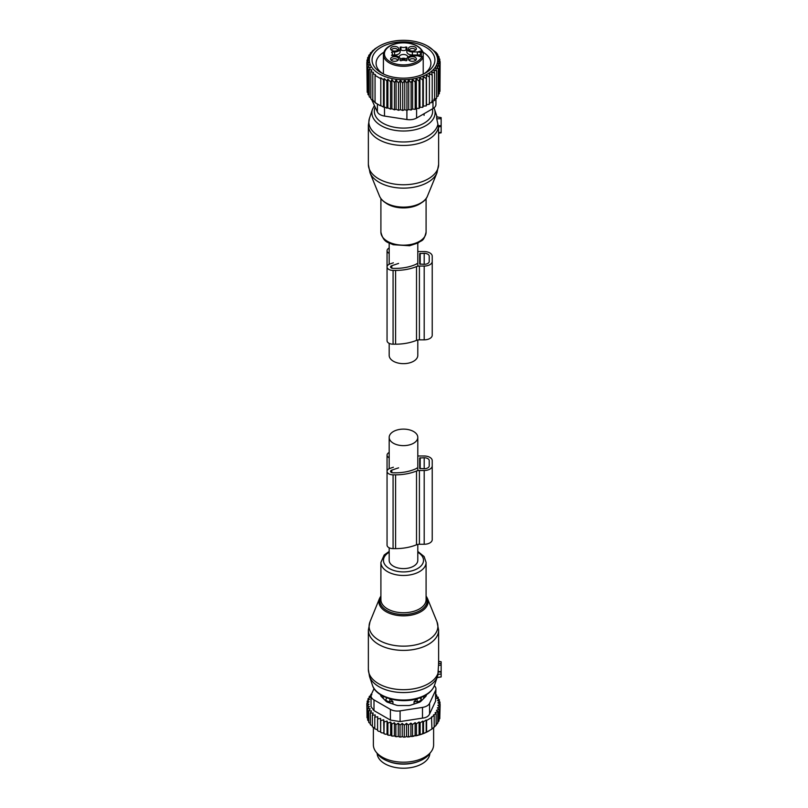 <?xml version="1.0" encoding="UTF-8"?>
<svg xmlns="http://www.w3.org/2000/svg" width="808" height="808" viewBox="0 0 808 808"><rect width="100%" height="100%" fill="white"/><g stroke="black" fill="none" stroke-linecap="round" stroke-linejoin="round"><path stroke-width="1.21" d="M389.183 547.794L389.183 560.348A14.312 8.262 0 0 0 393.375 566.186A14.312 8.262 0 0 0 408.969 567.974A14.312 8.262 0 0 0 417.797 560.348L417.797 544.42M413.615 431.533A14.312 8.262 0 0 0 398.021 429.745A14.312 8.262 0 0 0 389.183 437.37A14.312 8.262 0 0 0 393.375 443.218A14.312 8.262 0 0 0 408.969 445.006A14.312 8.262 0 0 0 417.797 437.37A14.312 8.262 0 0 0 413.615 431.533M417.797 339.996L417.797 355.399A14.312 8.262 180 0 1 408.969 363.024A14.312 8.262 180 0 1 393.375 361.237A14.312 8.262 180 0 1 389.183 355.399L389.183 343.37M441.148 117.715L441.148 118.725L436.744 118.796L438.451 126.765M441.148 132.613L441.148 118.725M438.35 127.058L441.148 126.381M436.744 118.796L436.613 116.827L441.148 117.625M427.432 196.172C424.17 205.424 405.313 210.232 391.93 205.707C385.588 203.646 381.467 200.465 379.548 196.172A24.604 14.201 -0 0 0 391.698 205.373A24.604 14.201 -0 0 0 427.432 196.172L436.976 172.831L438.633 164.468A35.138 20.291 180 0 1 386.648 182.275A35.138 20.291 180 0 1 368.357 164.468L368.357 125.169A35.138 20.291 180 0 0 386.648 142.976A35.138 20.291 180 0 0 438.491 127.028L438.603 132.987M399.263 57.267A4.262 2.464 180 0 1 399.223 56.944A4.262 2.464 180 0 1 402.293 54.58A4.262 2.464 180 0 1 407.757 56.944A4.262 2.464 180 0 1 407.727 57.267M406.949 58.388A4.262 2.464 180 0 1 404.697 59.307A4.262 2.464 180 0 1 400.041 58.388M409.363 50.288A3.01 1.737 180 0 1 409.353 50.177A3.01 1.737 180 0 1 411.939 48.46A3.01 1.737 180 0 1 415.261 49.692A3.01 1.737 180 0 1 415.383 50.177A3.01 1.737 180 0 1 415.373 50.288M409.363 60.539A3.01 1.737 180 0 1 409.353 60.428A3.01 1.737 180 0 1 411.524 58.752A3.01 1.737 180 0 1 415.383 60.428A3.01 1.737 180 0 1 415.373 60.539M391.617 60.539A3.01 1.737 180 0 1 391.607 60.428A3.01 1.737 180 0 1 394.193 58.701A3.01 1.737 180 0 1 397.506 59.933A3.01 1.737 180 0 1 397.627 60.428A3.01 1.737 180 0 1 397.627 60.539M391.617 50.288A3.01 1.737 180 0 1 391.607 50.177A3.01 1.737 180 0 1 393.769 48.51A3.01 1.737 180 0 1 397.627 50.177A3.01 1.737 180 0 1 397.627 50.288M417.393 55.005L417.393 51.934L412.373 51.934A5.525 3.192 -0 0 1 406.848 48.743L406.848 51.813A5.525 3.192 -0 0 0 412.373 55.005L417.393 55.005A15.059 8.696 -0 0 0 420.534 54.813A3.767 2.171 -0 0 0 419.604 55.005A3.767 2.171 -0 0 0 418.089 55.813M406.848 50.268L406.03 50.045L406.03 46.965L406.848 47.197L406.848 48.743M400.142 50.268L400.96 50.045A4.02 2.323 -0 0 0 406.03 50.045M392.446 55.005L394.617 55.005A5.525 3.192 -0 0 0 400.142 51.813L400.142 47.197L400.96 46.965A4.02 2.323 -0 0 0 406.03 46.965M408.505 49.399A4.03 2.323 180 0 1 411.232 46.511A4.03 2.323 180 0 1 416.231 48.086A4.03 2.323 180 0 1 416.049 49.692A4.03 2.323 180 0 1 412.373 51.066A4.03 2.323 180 0 1 408.696 49.692A4.03 2.323 180 0 1 408.505 49.399M411.232 56.762A4.03 2.323 180 0 1 415.403 57.459A4.03 2.323 180 0 1 416.049 59.944A4.03 2.323 180 0 1 413.504 61.216A4.03 2.323 180 0 1 408.696 59.944A4.03 2.323 180 0 1 411.232 56.762M398.485 58.338A4.03 2.323 180 0 1 398.294 59.944A4.03 2.323 180 0 1 394.617 61.317A4.03 2.323 180 0 1 390.941 59.944A4.03 2.323 180 0 1 390.759 59.64A4.03 2.323 180 0 1 393.486 56.762A4.03 2.323 180 0 1 398.485 58.338M393.486 46.511A4.03 2.323 180 0 1 397.657 47.218A4.03 2.323 180 0 1 398.294 49.692A4.03 2.323 180 0 1 395.748 50.975A4.03 2.323 180 0 1 390.941 49.692A4.03 2.323 180 0 1 393.486 46.511M420.029 56.52L417.938 55.803A15.059 8.696 -0 0 0 417.393 55.803L412.373 55.803A5.525 3.192 180 0 0 406.848 58.994L406.848 60.539L406.03 60.762A4.02 2.323 -0 0 0 400.96 60.762L400.142 60.539L400.142 58.994A5.525 3.192 -0 0 0 394.617 55.803L391.547 55.328A4.02 2.323 -0 0 0 392.446 53.863A4.02 2.323 -0 0 0 391.547 52.399L391.941 51.934L391.941 52.732M420.534 54.813L420.534 52.56L417.938 51.924A4.767 2.757 180 0 1 421.311 51.116L423.22 52.51L423.22 74.144L423.22 56.863A20.079 11.595 180 0 1 409.151 65.812A20.079 11.595 180 0 1 383.416 54.681L383.416 73.972M417.393 51.934A15.059 8.696 -0 0 0 417.938 51.924M394.617 55.005L394.617 51.934A5.525 3.192 -0 0 0 400.142 48.743M394.617 51.934L391.941 51.934M400.142 58.994L400.142 60.539M417.938 55.803A4.767 2.757 180 0 0 421.311 56.621L421.968 56.621A19.079 11.009 180 0 1 408.868 64.438A19.079 11.009 180 0 1 385.194 56.964A19.079 11.009 180 0 1 398.122 43.299A19.079 11.009 180 0 1 421.968 51.116M383.416 54.681C383.951 48.864 388.799 45.016 397.96 43.127C410.838 41.814 419.241 44.864 423.18 52.278L421.311 52.51A3.767 2.171 -0 0 0 420.534 52.56M406.091 58.893A3.767 2.303 0 0 0 400.899 58.893M405.717 59.045A3.343 2.05 0 0 0 401.263 59.045M427.634 46.076A34.138 19.705 180 0 1 432.856 70.074A34.138 19.705 180 0 1 393.88 78.921A34.138 19.705 -0 0 1 379.356 46.076A34.138 19.705 -0 0 1 413.1 41.107A34.138 19.705 180 0 1 427.634 46.076L436.148 52.459L437.774 54.58L436.441 53.954L439.007 56.843L437.36 56.176L439.805 59.196L437.865 58.56L440.138 61.62L439.976 89.001M440.138 61.62L437.946 61.024L439.976 64.054L437.572 63.307L439.34 66.458L436.744 65.549L438.229 68.811L435.482 67.721L436.653 71.074L433.795 69.791L434.643 73.215L431.704 71.74L432.219 75.205L429.24 73.538L429.412 77.023L426.432 75.154L426.26 78.649L423.321 76.578L422.806 80.043L419.948 77.78L419.099 81.204L416.352 78.76L415.181 82.113L412.595 79.487L411.11 82.759L408.707 79.972L406.939 83.133L404.757 80.184L402.727 83.214L400.455 80.154L398.516 83.022L396.082 80.002L394.445 82.567L394.445 109.827L391.88 108.727L390.537 109.12L390.537 81.861L391.88 79.689L394.445 82.567M396.082 80.002L396.082 109.312L398.516 110.292L398.516 83.022M400.455 80.154L400.455 109.646L402.727 110.484L402.727 83.214M404.757 80.184L404.757 109.696L406.939 110.393L406.939 83.133M408.707 79.972L408.707 109.484L411.11 110.029L411.11 82.759M412.595 79.487L412.595 108.999L415.181 109.383L415.181 82.113M416.352 78.76L416.352 108.272L419.099 108.474L419.099 81.204M419.948 77.78L419.948 107.292L422.806 107.312L422.806 80.043M423.321 76.578L423.321 106.09L426.26 105.909L426.26 78.649M426.432 75.154L426.432 104.666L429.412 104.293L429.412 77.023M429.24 103.05L432.219 102.475L432.219 75.205M431.704 101.252L434.643 100.475L434.643 73.215M433.795 99.303L436.653 98.334L436.653 71.074M436.653 96.738L438.229 96.081L438.229 68.811M438.229 94.304L439.34 93.728L439.34 66.458M439.34 91.718L439.976 91.324L439.976 64.054M439.007 56.843L439.007 58.186M437.774 54.58L437.774 55.429M391.88 79.689L391.88 108.727M384.194 106.858L383.477 107.05L383.477 79.79L384.194 78.578L384.194 106.858L386.86 108.181L386.86 80.921L387.88 79.194L387.88 107.888L390.537 109.12M380.8 105.636L380.8 77.76L380.8 105.636L383.477 107.05M380.386 78.487L375.053 75.407L375.053 102.677L380.386 105.747M375.478 102.555L372.791 100.879L372.791 73.619L375.478 74.679L375.053 75.407M373.508 100.687L370.842 98.94L370.842 71.67L373.508 72.407L372.791 73.619M370.842 97.94L369.216 96.808L369.216 69.538L371.872 69.953L370.842 71.67M369.216 95.455L367.983 94.556L367.983 67.286L370.549 67.377L369.216 69.538M367.983 92.809L367.185 92.203L367.185 64.933L369.62 64.731L367.983 67.286M367.185 90.031L366.852 62.509L369.125 62.065L367.185 64.933M387.88 107.888L386.86 108.181M366.852 62.509L369.044 59.56L367.014 60.075L367.014 62.297M367.014 60.075L369.418 57.277L367.65 57.661L367.65 59.327M367.65 57.661L370.236 55.035L368.761 55.318L368.761 56.53M368.761 55.318L371.508 52.863L370.337 53.055L370.337 53.904M370.337 53.055L372.347 51.449M372.347 50.914L374.771 49.197M377.75 47.046L374.771 48.924M377.578 47.157L379.356 46.076M435.936 98.586L435.936 104.474A10.039 5.797 180 0 1 432.987 108.565L416.595 118.039A10.039 5.797 180 0 1 406.899 119.533L384.497 116.069A10.039 5.797 -0 0 1 377.397 111.969L371.579 99.424M423.18 52.278A27.411 15.827 180 0 1 429.795 58.843A27.411 15.827 180 0 1 430.906 63.297A27.411 15.827 180 0 1 424.2 73.659M382.79 73.659A27.411 15.827 180 0 1 377.195 67.751A27.411 15.827 180 0 1 376.084 63.297A27.411 15.827 180 0 1 383.81 52.278M433.654 54.904A31.431 18.14 -0 0 0 394.647 42.602A31.431 18.14 -0 0 0 373.336 65.125A31.431 18.14 -0 0 0 381.275 72.841A31.431 18.14 -0 0 0 425.715 72.841A31.431 18.14 -0 0 0 433.654 54.904M387.88 79.194L390.537 81.861M380.8 77.76L383.477 79.79M384.194 78.578L386.86 80.921M439.805 61.166L439.805 59.196M426.432 104.666L426.26 105.909M423.321 106.09L422.806 107.312M419.948 107.292L419.099 108.474M416.352 108.272L415.181 109.383M412.595 108.999L411.11 110.029M408.707 109.484L406.939 110.393M404.757 109.696L402.727 110.484M400.455 109.646L398.516 110.292M396.082 109.312L394.445 109.827M393.375 262.812L390.062 263.923A6.02 3.474 180 0 0 387.052 266.933A6.02 3.474 180 0 0 393.072 270.407L395.587 270.407A36.4 21.018 180 0 0 416.514 266.589L416.514 340.37A5.02 2.899 180 0 1 419.403 339.845L424.2 339.845A8.03 4.636 180 0 0 432.229 335.209L432.229 261.428A8.03 4.636 180 0 1 424.2 266.064L424.2 339.845M416.514 266.589A5.02 2.899 180 0 1 419.403 266.064L424.2 266.064M417.797 251.419A5.02 2.899 180 0 0 419.403 251.571L424.2 251.571A8.03 4.636 180 0 1 432.229 256.207L432.229 329.987M416.665 263.691A1 0.576 180 0 1 416.302 264.145A32.886 18.988 180 0 1 395.587 268.377L393.072 268.377A2.515 1.444 180 0 1 390.567 266.933A2.515 1.444 180 0 1 391.819 265.68L391.819 268.185M398.596 263.418L391.819 265.68M419.685 264.034L419.685 253.601L424.2 253.308A5.02 2.899 180 0 1 429.22 256.207L429.22 261.428A5.02 2.899 180 0 1 424.2 264.327L419.685 264.034M389.183 253.358A6.02 3.474 180 0 1 387.052 250.702A6.02 3.474 180 0 1 389.183 248.046M387.052 324.483L387.052 250.702M416.514 340.37A36.4 21.018 180 0 1 395.587 344.188L393.072 344.188A6.02 3.474 180 0 1 387.052 340.713L387.052 266.933M432.229 261.428L432.229 256.207M438.633 661.59L441.148 661.762L441.148 665.085L438.512 665.358L437.865 675.003M437.118 677.498L441.148 676.942L441.148 665.085M438.603 661.58L438.512 665.358M441.148 671.65L438.502 671.539M377.144 753.379A26.361 15.221 0 0 0 396.071 767.6A26.361 15.221 0 0 0 429.846 753.379M387.739 761.096A26.361 15.221 0 0 0 396.071 763.499A26.361 15.221 0 0 0 419.251 761.096M414.06 704.041L414.06 701.718L417.16 701.677A4.02 2.323 0 0 0 421.109 699.405L421.008 697.455M414.06 701.718L417.12 698.506M421.16 701.041L421.16 697.617M423.24 698.96A20.584 11.888 0 0 0 424.059 696.072M385.83 701.041L385.881 699.405A4.02 2.323 0 0 0 389.83 701.677L392.93 701.718L389.87 698.506M382.931 696.072A20.584 11.888 0 0 0 383.739 698.96M392.93 704.041L392.93 701.718M439.805 716.595L440.138 704.455L437.865 705.293L439.805 706.879L439.805 718.565L438.603 720.09M409.676 736.785A35.643 20.574 180 0 1 407.565 736.957L419.382 734.937L426.19 732.361L431.937 729.038L431.512 716.979L434.199 715.565L434.199 727.25L431.512 729.281M415.11 735.543L415.11 722.655L412.545 724.513L410.908 723.13L408.464 724.968L406.525 723.382L404.263 725.16L402.233 723.423L402.233 736.411L403.333 737.098A35.643 20.574 180 0 0 405.303 737.068L406.525 736.361L407.565 736.957M402.233 736.411L401.041 737.048A35.643 20.574 180 0 1 399.243 736.947L398.283 736.189L396.97 736.745A35.643 20.574 180 0 1 395.203 736.532L394.395 735.714L392.991 736.179A35.643 20.574 180 0 1 391.274 735.846L390.638 734.987L389.143 735.351A35.643 20.574 180 0 1 387.507 734.906L387.042 734.007L385.487 734.28A35.643 20.574 180 0 1 383.951 733.725L384.184 721.988L387.042 721.029L387.891 723.15L387.891 734.846L389.143 735.351M371.579 693.91L370.842 694.405L371.872 694.698L369.216 696.526L370.549 696.93L367.983 698.779L369.62 699.294L367.185 701.142L369.125 701.788L366.852 703.566L369.044 704.263L367.014 706L369.418 706.545L367.65 708.404L370.236 708.788L368.761 710.757L371.508 710.959L370.337 713.02L373.195 713.03L372.347 715.161L375.286 714.979L374.771 717.15L377.75 716.777L377.578 718.969L380.558 718.393L380.73 720.595L383.669 719.817L383.951 733.725M383.669 732.805L382.073 732.967A35.643 20.574 180 0 1 380.649 732.311L380.73 720.595M380.558 718.393L380.649 732.311M380.558 731.381L378.942 731.432A35.643 20.574 180 0 1 378.063 730.937M377.578 729.755L374.771 728.836L374.771 717.15M374.771 727.907L372.347 726.846L372.347 715.161M370.337 713.02L370.337 724.705L372.347 725.867M368.761 710.757L368.761 722.443L370.337 723.655M428.977 730.907A35.643 20.574 180 0 1 428.695 731.068A35.643 20.574 180 0 1 419.382 734.937M418.312 735.23A35.643 20.574 180 0 1 415.666 735.856M413.999 736.179A35.643 20.574 180 0 1 413.524 736.26A35.643 20.574 180 0 1 411.716 736.543M405.303 737.068L403.333 737.098M404.263 725.16L404.263 736.856M402.233 723.423L400.041 725.069L400.041 736.765L401.041 737.048M399.243 736.947L400.041 736.765M398.283 736.189L398.283 723.21L400.041 725.069M398.283 723.21L395.87 724.705L395.87 736.391L396.97 736.745M395.203 736.532L395.87 736.391M394.395 735.714L394.395 722.736L395.87 724.705M394.395 722.736L391.809 724.059L391.809 735.755L392.991 736.179M391.274 735.846L391.809 735.755M390.638 734.987L390.638 721.999L391.809 724.059M390.638 721.999L387.891 723.15M387.042 721.029L387.042 734.007M385.487 734.28L384.184 733.684M382.073 732.967L380.73 732.28M377.578 718.969L377.578 730.654L378.942 731.432M368.832 721.302L367.65 720.1L367.65 708.404M368.105 718.979L367.014 717.686L367.014 706M367.014 715.464L366.852 703.566M439.805 706.879L437.36 707.859L439.007 709.232L439.007 720.928L437.552 722.584M439.007 709.232L436.441 710.343L437.774 711.484L437.774 723.18L435.916 725.069M437.774 711.484L435.118 712.717L436.148 713.615L436.148 725.301L433.482 727.644M434.199 715.565L433.482 714.939L436.148 713.615M431.937 717.352L426.604 720.433L426.604 732.119M426.19 732.361L426.19 720.059L423.503 721.736L423.503 733.422M422.796 733.815L422.796 721.11L420.13 722.857L420.13 734.553M422.493 707.404A10.039 5.797 180 0 0 429.583 703.303L435.593 690.365L435.593 701.091L429.583 714.02C428.482 716.393 426.119 717.756 422.493 718.12L400.091 721.584L400.091 710.868L422.493 707.404L422.493 718.12M390.395 709.363L390.395 720.08L373.993 710.616L371.054 706.677L371.054 695.799A10.039 5.797 0 0 0 373.993 699.9L390.395 709.363A10.039 5.797 0 0 0 400.091 710.868M374.064 688.547L371.397 694.294A10.039 5.797 0 0 0 371.054 695.799M430.987 751.905L429.139 754.288A28.088 16.221 180 0 1 411.403 763.237A28.088 16.221 180 0 1 377.851 754.288L375.993 751.905A30.118 17.392 0 0 0 411.979 761.49A30.118 17.392 0 0 0 430.987 751.905A30.118 17.392 0 0 0 433.613 744.804L433.613 727.715M380.649 694.779L380.649 695.092A5.02 2.899 0 0 0 381.326 696.536L386.103 701.314A5.02 2.899 0 0 0 387.941 702.374L396.213 705.131A5.02 2.899 0 0 0 398.718 705.525L408.272 705.525A5.02 2.899 0 0 0 410.777 705.131L419.049 702.374A5.02 2.899 0 0 0 420.887 701.314L425.664 696.536A5.02 2.899 0 0 0 426.331 695.092L426.331 694.779M390.395 720.08L400.091 721.584M373.377 727.584L373.377 744.804A30.118 17.392 0 0 0 375.993 751.905M434.351 685.75A10.039 5.797 180 0 1 435.936 688.87A10.039 5.797 180 0 1 435.593 690.365M435.593 701.091L435.936 688.87M422.796 721.11L423.503 721.736M370.842 694.405L370.842 695.395M383.669 719.817L384.184 721.988M408.464 724.968L408.464 736.664M410.908 723.13L410.908 736.078M412.545 724.513L412.545 736.199M415.11 722.655L416.443 723.796L416.443 735.492M416.443 723.796L419.099 721.968L419.099 734.775M419.099 721.968L420.13 722.857M440.138 704.455L437.946 702.808L439.976 702.021L439.976 704.334M435.936 694.759L436.653 695.001L435.482 696.112L438.229 697.264L436.744 698.284L439.34 699.607L437.572 700.526L439.976 702.021M439.34 699.607L439.34 701.617M438.229 697.264L438.229 699.031M436.653 695.001L436.653 696.597M369.216 696.526L369.216 697.89M367.983 698.779L367.983 700.536M367.185 701.142L367.185 703.303M406.525 723.382L406.525 736.361M417.797 455.843A5.02 2.899 0 0 0 419.403 455.995L424.2 455.995A8.03 4.636 0 0 1 432.229 460.631L432.229 539.633A8.03 4.636 0 0 1 424.2 544.269L424.2 470.488A8.03 4.636 0 0 0 432.229 465.852M424.2 544.269L419.403 544.269L419.403 470.488L424.2 470.488M398.596 467.842L391.819 470.104A2.515 1.444 0 0 0 390.567 471.357A2.515 1.444 0 0 0 393.072 472.811L395.587 472.811A32.886 18.988 0 0 0 416.302 468.569A1 0.576 0 0 0 416.665 468.115M419.685 458.025L419.685 468.458L424.2 468.751A5.02 2.899 0 0 0 429.22 465.852L429.22 460.631A5.02 2.899 0 0 0 424.2 457.732L419.685 458.025M419.403 544.269A5.02 2.899 0 0 0 416.514 544.794L416.514 471.014A5.02 2.899 0 0 1 419.403 470.488M393.375 467.236L390.062 468.347A6.02 3.474 0 0 0 387.052 471.357L387.052 545.137A6.02 3.474 0 0 0 393.072 548.622L395.587 548.622A36.4 21.018 0 0 0 416.514 544.794M395.587 548.622L395.587 474.831A36.4 21.018 0 0 0 416.514 471.014M395.587 474.831L393.072 474.831A6.02 3.474 0 0 1 387.052 471.357L387.052 455.126A6.02 3.474 0 0 0 389.183 457.783M389.183 452.47A6.02 3.474 0 0 0 387.052 455.126M429.22 465.852L429.22 460.631M436.976 172.831A34.401 19.867 180 0 1 387.002 185.709A34.401 19.867 180 0 1 370.014 172.831L368.357 164.468M421.362 202.848A22.594 13.039 180 0 1 392.668 206.323A22.594 13.039 180 0 1 385.628 202.848M437.865 124.412A34.633 19.988 180 0 1 386.891 139.531A34.633 19.988 180 0 1 369.488 118.2L368.357 125.169M426.089 198.576L426.089 232.138A22.594 13.039 180 0 1 392.668 243.582A22.594 13.039 180 0 1 380.901 232.138L380.901 198.576M433.967 107.908L434.522 109.312A31.603 18.251 180 0 1 422.13 127.502A31.603 18.251 180 0 1 388.345 128.785A31.603 18.251 180 0 1 372.458 109.312L369.488 118.2M432.391 108.918A29.179 16.847 180 0 1 420.089 125.109A29.179 16.847 180 0 1 389.506 126.038A29.179 16.847 180 0 1 375.175 107.181M441.148 125.654L438.047 125.695M441.148 132.381L438.512 132.643M419.049 56.045L421.311 56.439L421.311 51.116M412.373 51.934L412.373 55.005M400.96 50.045L400.96 46.965M377.397 111.969L377.397 104.07M432.987 108.565L432.987 100.919M416.595 118.039L416.595 108.292M406.899 110.383L406.899 119.533M384.497 116.069L384.497 107.02M419.403 266.064L419.403 339.845M393.072 270.407L393.072 344.188M395.587 270.407L395.587 344.188M420.18 253.308L420.18 264.327M424.2 253.308L424.2 264.327M419.988 643.724A34.401 19.867 0 0 0 436.976 621.736L438.633 630.099A35.138 20.291 0 0 1 420.342 647.905A35.138 20.291 0 0 1 368.357 630.099L370.014 621.736A34.401 19.867 0 0 0 382.639 642.087A34.401 19.867 0 0 0 419.988 643.724M436.976 621.736L427.432 598.395A24.604 14.201 180 0 1 415.292 614.12A24.604 14.201 180 0 1 388.577 612.949A24.604 14.201 180 0 1 379.548 598.395L370.014 621.736M380.901 596.86A23.634 13.645 0 0 0 388.557 611.434A23.634 13.645 0 0 0 414.827 612.838A23.634 13.645 0 0 0 426.089 596.86M368.357 630.099L368.357 669.398A35.138 20.291 0 0 0 420.342 687.204A35.138 20.291 0 0 0 438.512 671.115M389.183 551.42L384.184 554.995L380.901 562.429L380.901 599.698A22.594 13.039 0 0 0 414.322 611.141A22.594 13.039 0 0 0 426.089 599.698L426.089 562.429L424.099 556.54L417.797 551.42M368.357 669.398L369.488 676.367A34.633 19.988 0 0 0 420.099 690.123A34.633 19.988 0 0 0 437.492 676.367L438.037 674.488M380.901 562.429A22.594 13.039 0 0 0 414.322 573.872A22.594 13.039 0 0 0 426.089 562.429M389.183 552.248A20.038 11.575 0 0 0 387.507 567.327A20.038 11.575 0 0 0 413.1 570.499A20.038 11.575 0 0 0 417.797 552.248M372.458 685.255A31.603 18.251 0 0 0 418.645 697.809A31.603 18.251 0 0 0 434.522 685.255C432.219 691.295 426.796 695.688 418.241 698.445C400.728 704.334 376.124 697.9 372.458 685.255L369.488 676.367M441.148 673.943L438.047 674.438M441.148 672.205L438.451 671.822M441.148 663.691L438.603 663.328M419.806 697.91A4.02 3.283 1.7 0 1 421.109 699.405L421.109 701.102M417.16 703.01L417.13 698.779M387.184 697.91A4.02 3.283 178.3 0 0 385.881 699.405L385.881 701.102M389.83 703.01L389.86 698.779M429.583 703.303L429.583 714.02M373.993 699.9L373.993 710.616M391.819 472.609L391.819 470.104M393.072 548.622L393.072 474.831M424.2 468.751L424.2 457.732M420.18 468.751L420.18 457.732M389.183 468.701L389.183 437.37M417.797 470.64L417.797 437.37M389.183 243.147L389.183 264.277M417.797 243.147L417.797 266.216M379.548 196.172L370.014 172.831M426.089 232.138C423.503 242.451 421.493 239.835 418.241 242.915L409.585 245.753L393.122 244.723C388.305 242.198 383.638 243.056 380.901 232.138M372.458 109.312L374.407 105.515M434.522 109.312L437.067 116.907M438.633 133.239L438.633 164.468M441.148 132.805L438.562 133.259M424.079 113.716L424.079 115.352M392.446 55.803L392.446 53.863M421.311 56.439L422.655 56.439M427.432 598.395L426.089 595.991M380.901 595.991L379.548 598.395M434.522 685.255L437.492 676.367M441.148 676.942L437.067 677.66M438.633 662.459L438.633 630.099M441.148 661.762L438.633 661.328M428.695 731.068L429.27 730.735"/></g></svg>
